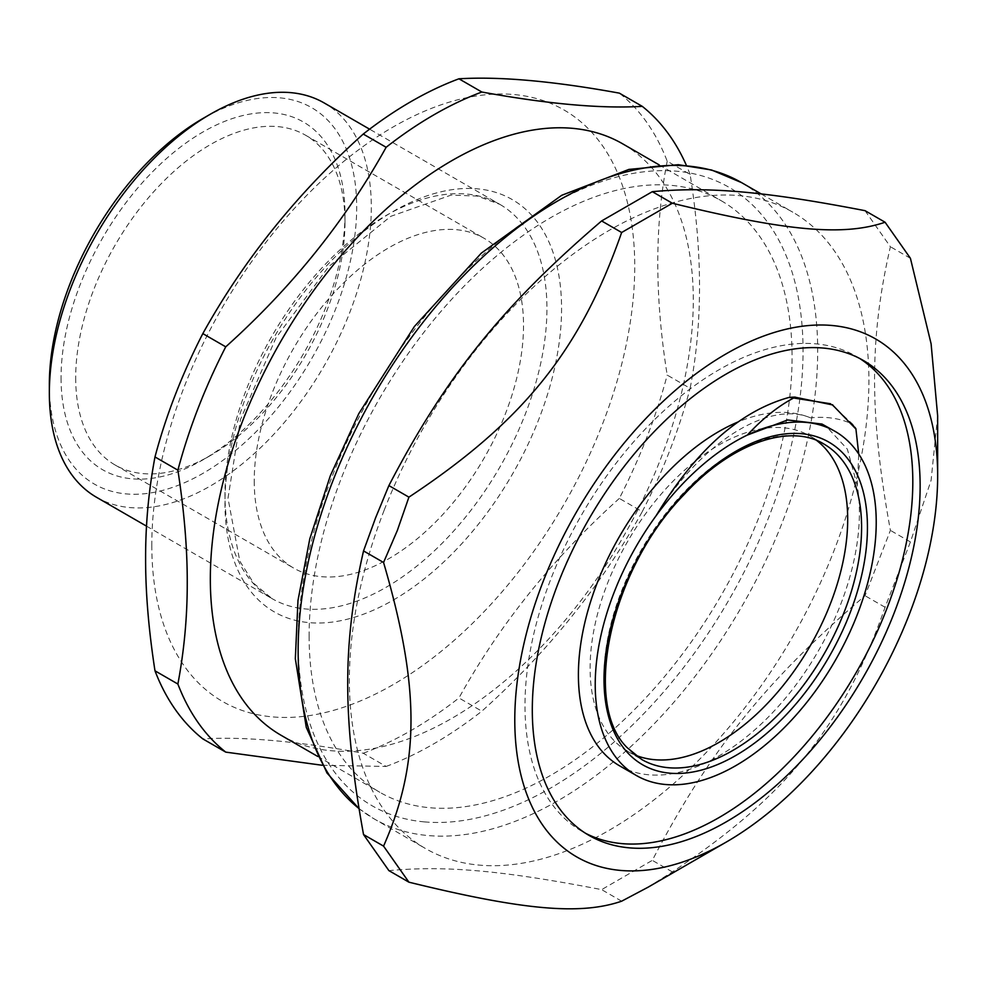 <?xml version="1.0" encoding="UTF-8"?>
<svg xmlns="http://www.w3.org/2000/svg" width="987" height="987" viewBox="0 0 987 987"><rect width="100%" height="100%" fill="white"/><g stroke="black" fill="none" stroke-linecap="round" stroke-linejoin="round"><path stroke-width="0.74" stroke-dasharray="4.93 3.7" d="M619.552 765.801A198.695 114.714 120 0 0 798.545 681.4A198.695 114.714 120 0 0 857.271 485.703L847.377 449.208L826.07 426.174M635.134 755.043A182.139 105.153 -60 0 1 627.831 751.452A182.139 105.153 -60 0 1 627.831 541.147A182.139 105.153 -60 0 1 809.969 435.995A182.139 105.153 -60 0 1 816.73 440.523M859.628 358.429A274.238 158.327 120 0 0 856.013 356.233A274.238 158.327 120 0 0 550.968 578.727A274.238 158.327 120 0 0 581.787 831.227A274.238 158.327 120 0 0 585.488 833.25M854.915 427.309A220.422 127.261 120 0 0 852.719 424.188C840.221 418.34 826.181 416.243 810.586 417.883A198.695 114.714 120 0 0 738.276 421.856M857.271 485.703L858.727 454.02M830.61 403.757L852.719 424.188M656.084 515.769C701.115 441.658 769.774 400.154 810.586 417.883M254.239 480.928A190.417 109.939 120 0 0 293.682 568.093A190.417 109.939 120 0 0 484.086 458.153A190.417 109.939 120 0 0 484.086 238.286A190.417 109.939 120 0 0 337.357 289.302A190.417 109.939 120 0 0 254.239 480.928M309.116 635.973A341.502 197.166 120 0 0 379.847 792.302A341.502 197.166 120 0 0 721.349 595.136A341.502 197.166 120 0 0 721.349 200.805A341.502 197.166 120 0 0 458.19 292.3A341.502 197.166 120 0 0 309.116 635.973M281.061 735.278A341.502 197.166 120 0 0 622.563 538.1A341.502 197.166 120 0 0 622.563 143.769M667.2 161.214C654.652 225.258 654.652 296.544 667.2 375.085L690.11 388.31C702.658 324.267 702.658 252.968 690.11 174.44L667.2 161.214A385.152 222.371 120 0 0 619.342 93.136M619.342 498.423C553.337 557.692 499.866 624.203 458.943 697.969L481.853 711.183C547.859 651.913 601.33 585.402 642.253 511.648L619.342 498.423A385.152 222.371 120 0 0 667.2 375.085M322.354 765.283L386.139 766.443L363.241 753.229C297.223 741.2 243.752 736.425 202.828 738.893M386.139 766.443A385.152 222.371 120 0 0 481.853 711.183M642.253 511.648A385.152 222.371 120 0 0 690.11 388.31M690.11 174.44A385.152 222.371 120 0 0 686.335 165.261M363.241 753.229A385.152 222.371 120 0 0 458.943 697.969M75.691 377.848A190.417 109.939 120 0 0 115.134 465.013A190.417 109.939 120 0 0 210.342 455.575A190.417 109.939 120 0 0 344.981 222.371A190.417 109.939 120 0 0 305.538 135.207A190.417 109.939 120 0 0 158.808 186.222A190.417 109.939 120 0 0 75.691 377.848M61.058 377.848A200.756 115.911 120 0 0 203.014 459.806A200.756 115.911 120 0 0 344.981 213.92A200.756 115.911 120 0 0 203.014 131.962A200.756 115.911 120 0 0 61.058 377.848M49.35 384.597A217.313 125.472 120 0 0 203.014 473.328A217.313 125.472 120 0 0 356.689 207.159A217.313 125.472 120 0 0 203.014 118.44M96.504 497.275A227.664 131.444 120 0 0 324.168 365.832A227.664 131.444 120 0 0 324.168 102.944M151.801 545.145A341.502 197.166 120 0 0 514.005 577.494A341.502 197.166 120 0 0 514.005 94.542A341.502 197.166 120 0 0 151.801 545.145M384.165 510.254A367.374 212.106 120 0 0 425.459 848.512A367.374 212.106 120 0 0 792.82 636.405A367.374 212.106 120 0 0 792.82 212.205A367.374 212.106 120 0 0 384.165 510.254M865.044 210.675L890.397 246.738C869.288 338.541 869.288 414.195 890.397 530.377L865.044 595.716C765.949 680.561 709.209 751.144 652.321 860.356L601.626 889.632C502.519 870.472 445.779 865.402 388.89 870.62M910.421 258.298L890.397 246.738M648.101 887.19L672.344 871.916C786.898 796.003 843.638 725.408 885.08 607.276L910.421 541.949L931.099 480.324L937.65 415.835M910.421 541.949L890.397 530.377M885.08 607.276L865.044 595.716M672.344 871.916L652.321 860.356M621.65 901.193L601.626 889.632M627.831 751.452L641.735 759.484A182.139 105.153 -60 0 1 626.708 747.307A182.139 105.153 -60 0 1 650.421 535.003A182.139 105.153 -60 0 1 823.874 444.014L809.969 435.995M385.954 587.388A227.664 131.444 120 0 0 534.683 386.768A227.664 131.444 120 0 0 499.792 204.334A227.664 131.444 120 0 0 324.353 265.33A227.664 131.444 120 0 0 224.974 494.45A227.664 131.444 120 0 0 272.116 598.665A227.664 131.444 120 0 0 385.954 587.388M393.27 600.071A238.015 137.415 120 0 0 539.025 224.407A238.015 137.415 120 0 0 247.515 392.703A238.015 137.415 120 0 0 393.27 600.071M741.595 182.632A367.374 212.106 -60 0 1 764.012 564.404A367.374 212.106 -60 0 1 428.025 835.545A367.374 212.106 -60 0 1 374.233 818.939A367.374 212.106 -60 0 1 358.935 808.501M424.373 821.887A357.023 206.123 120 0 0 803.048 350.804A357.023 206.123 120 0 0 424.373 316.975A357.023 206.123 120 0 0 424.373 821.887M317.678 756.412L379.847 792.302M659.18 164.915L721.349 200.805M115.134 465.013L293.682 568.093M305.538 135.207L484.086 238.286M344.981 222.371L344.981 213.92M210.342 455.575L203.014 459.806M146.52 526.145L272.116 598.665L253.758 583.403L239.804 561.171L227.997 498.238L240.483 419.512L275.916 337.961L328.819 266.502L390.753 216.338L451.158 195.093L477.387 196.068L499.792 204.334L369.594 129.174M358.96 808.6L374.233 818.939L425.459 848.512M761.224 193.958L792.82 212.205M581.787 831.227L589.103 835.446M856.013 356.233L863.329 360.452"/><path stroke-width="1.48" d="M835.076 431.368L822.011 424.065L787.663 419.968L747.344 435.057A198.695 114.714 -60 0 1 835.076 431.368A198.695 114.714 -60 0 1 815.373 691.11A198.695 114.714 -60 0 1 636.381 775.511A198.695 114.714 -60 0 1 656.084 515.769C695.502 450.516 739.855 411.061 789.156 397.391A220.422 127.261 -60 0 1 795.201 397.107M816.73 440.523A182.139 105.153 -60 0 1 791.907 674.084A182.139 105.153 -60 0 1 635.134 755.043M585.488 833.25A274.238 158.327 120 0 0 856.013 672.887A274.238 158.327 120 0 0 859.628 358.429M856 428.963A220.422 127.261 120 0 0 854.915 427.309M858.727 454.02L855.926 429.037L832.275 404.658M738.276 421.856A198.695 114.714 120 0 0 593.125 594.051A198.695 114.714 120 0 0 619.552 765.801L636.381 775.511M656.084 515.769A198.695 114.714 -60 0 1 747.344 435.057C763.111 418.044 779.051 405.435 795.189 397.206L832.818 404.978M789.415 397.366L830.61 403.757M659.18 164.915L622.563 143.769A341.502 197.166 120 0 0 359.404 235.264A341.502 197.166 120 0 0 210.33 578.937A341.502 197.166 120 0 0 281.061 735.278L317.678 756.412M458.943 78.8C499.866 76.332 553.337 81.107 619.342 93.136L642.253 106.349C601.33 108.817 547.859 104.042 481.853 92.025L458.943 78.8A385.152 222.371 120 0 0 363.241 134.059L386.139 147.285C345.216 221.039 291.757 287.562 225.739 346.832L202.828 333.606C243.752 259.84 297.223 193.329 363.241 134.059M154.984 670.815C148.655 629.866 145.533 592.41 145.607 558.469C145.533 524.442 148.655 490.601 154.984 456.944L177.882 470.17C184.199 511.118 187.333 548.562 187.246 582.515C187.333 616.542 184.199 650.384 177.882 684.04L154.984 670.815A385.152 222.371 120 0 0 202.828 738.893L225.739 752.119L322.354 765.283M177.882 684.04A385.152 222.371 120 0 0 225.739 752.119M686.335 165.261A385.152 222.371 120 0 0 642.253 106.349M481.853 92.025A385.152 222.371 120 0 0 386.139 147.285M225.739 346.832A385.152 222.371 120 0 0 177.882 470.17M202.828 333.606A385.152 222.371 120 0 0 154.984 456.944M369.594 129.174L324.168 102.944A227.664 131.444 120 0 0 210.33 114.221L203.014 118.44A217.313 125.472 120 0 0 49.35 384.597L49.35 393.048A227.664 131.444 120 0 0 96.504 497.275L146.52 526.145M210.33 114.221A227.664 131.444 120 0 0 49.35 393.048M388.89 485.579C445.779 376.368 502.519 305.785 601.626 220.94L652.321 191.675C709.209 186.457 765.949 191.527 865.044 210.675L885.08 222.235C843.638 236.374 786.898 231.303 672.344 203.236L621.65 232.5C580.208 350.644 523.468 421.227 408.914 497.152L388.89 485.579L375.578 517.879L363.537 550.919L383.561 562.479C420.129 687.581 420.129 763.235 383.561 846.118L363.537 834.558C342.427 718.376 342.427 642.722 363.537 550.919M621.65 232.5L601.626 220.94M672.344 203.236L652.321 191.675M937.65 475.882A299.012 172.639 120 0 0 780.939 330.534A299.012 172.639 120 0 0 543.109 581.59A299.012 172.639 120 0 0 543.109 825.737A299.012 172.639 120 0 0 726.222 842.096A299.012 172.639 120 0 0 937.65 475.882L937.65 415.835L931.099 343.797L910.421 258.298L885.08 222.235M408.914 497.152L397.342 530.451L383.561 562.479M383.561 846.118L408.914 882.181L388.89 870.62L363.537 834.558M408.914 882.181C523.468 910.261 580.208 915.331 621.65 901.193L648.101 887.19L726.222 842.096M558.284 582.947A274.238 158.327 120 0 0 589.103 835.446A274.238 158.327 120 0 0 863.341 677.119A274.238 158.327 120 0 0 863.329 360.452A274.238 158.327 120 0 0 558.284 582.947M627.226 752.304A186.272 107.546 120 0 0 854.643 600.195A186.272 107.546 120 0 0 725.322 457.832A186.272 107.546 120 0 0 627.226 752.304M823.874 444.014A182.139 105.153 -60 0 1 805.811 682.116A182.139 105.153 -60 0 1 641.735 759.484L627.362 747.825C581.824 704.311 609.966 570.017 684.151 494.524C731.675 442.744 790.266 423.115 823.874 444.014M358.935 808.501A367.374 212.106 -60 0 1 332.952 480.681A367.374 212.106 -60 0 1 741.595 182.632L711.578 169.986L678.353 164.693L628.855 169.431L561.714 195.303L481.348 253.104L414.429 326.45L358.812 413.602L330.3 475.796L309.782 538.84L297.975 600.528L295.335 658.748L306.266 727.357L327.005 773.018L358.96 808.6M741.595 182.632L761.224 193.958"/></g></svg>

